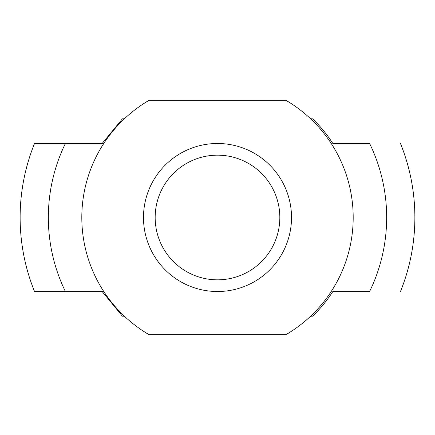 <?xml version="1.0" encoding="UTF-8"?>
<svg xmlns="http://www.w3.org/2000/svg" width="435" height="435" viewBox="0 0 435 435"><rect width="100%" height="100%" fill="white"/><g stroke="black" fill="none" stroke-linecap="round" stroke-linejoin="round"><path stroke-width="0.65" d="M310.633 316.185L312.596 316.185A137.047 137.047 0 0 0 332.846 291.515L369.609 291.515A169.161 169.161 0 0 0 369.609 143.485L332.846 143.485A137.047 137.047 0 0 0 312.596 118.815L310.633 118.815M103.775 291.515L34.534 291.515L103.775 291.515M124.366 118.815L122.404 118.815L102.154 143.485L103.775 143.485L65.391 143.485A169.161 169.161 0 0 0 65.391 291.515M34.534 291.515A197.37 197.37 0 0 1 34.534 143.485L65.391 143.485M217.5 291.515A74.015 74.015 0 0 0 281.597 180.492A74.015 74.015 0 0 0 153.403 180.492A74.015 74.015 0 0 0 217.5 291.515M285.904 334.689L149.096 334.689A135.693 135.693 0 0 1 149.096 100.311L285.904 100.311A135.693 135.693 0 0 1 285.904 334.689M102.154 291.515L122.404 316.185L124.366 316.185M217.5 279.83A62.33 62.33 0 0 0 271.478 186.332A62.33 62.33 0 0 0 163.522 186.332A62.33 62.33 0 0 0 217.5 279.83M400.466 291.515A197.37 197.37 0 0 0 400.466 143.485"/></g></svg>
